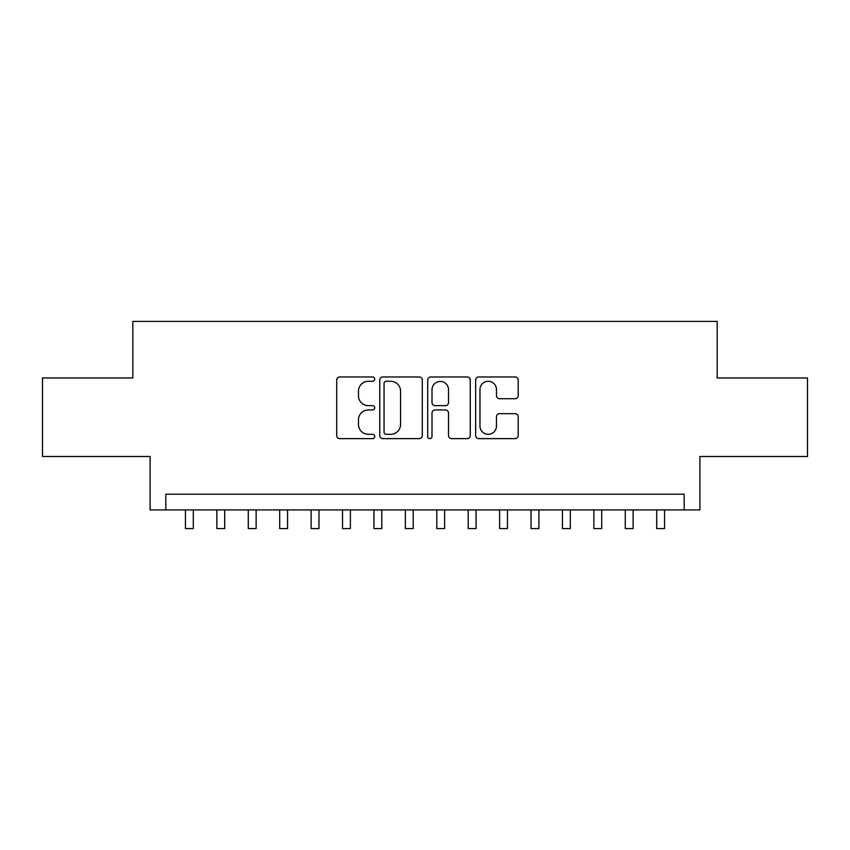 <?xml version="1.0" encoding="UTF-8"?>
<svg xmlns="http://www.w3.org/2000/svg" width="850" height="850" viewBox="0 0 850 850"><rect width="100%" height="100%" fill="white"/><g stroke="black" fill="none" stroke-linecap="round" stroke-linejoin="round"><path stroke-width="1.27" d="M374.733 379.121A2.157 2.157 0 0 0 372.576 376.964L339.809 376.964A3.081 3.081 0 0 0 336.728 380.046L336.728 435.551A3.081 3.081 0 0 0 339.809 438.632L372.576 438.632A2.157 2.157 0 0 0 374.733 436.475A2.157 2.157 0 0 0 372.576 434.318L368.337 434.318A9.871 9.871 0 0 1 358.466 424.447L358.466 419.826A9.871 9.871 0 0 1 368.337 409.955L372.576 409.955A2.157 2.157 0 0 0 374.733 407.798A2.157 2.157 0 0 0 372.576 405.641L368.337 405.641A9.871 9.871 0 0 1 358.466 395.771L358.466 391.149A9.871 9.871 0 0 1 368.337 381.278L372.576 381.278A2.157 2.157 0 0 0 374.733 379.121M515.121 398.703A3.081 3.081 0 0 0 518.202 395.622L518.202 380.046A3.081 3.081 0 0 0 515.121 376.964L478.731 376.964A3.081 3.081 0 0 0 475.649 380.046L475.649 435.551A3.081 3.081 0 0 0 478.731 438.632L515.121 438.632A3.081 3.081 0 0 0 518.202 435.551L518.202 416.744A3.081 3.081 0 0 0 515.121 413.663L499.545 413.663A3.081 3.081 0 0 0 496.464 416.744L496.464 426.073A8.245 8.245 0 0 1 488.219 434.318A8.245 8.245 0 0 1 479.963 426.073L479.963 389.523A8.245 8.245 0 0 1 488.219 381.278A8.245 8.245 0 0 1 496.464 389.523L496.464 395.622A3.081 3.081 0 0 0 499.545 398.703L515.121 398.703M684.186 509.904L699.901 509.904L699.901 456.493L807.5 456.493L807.5 377.953L717.177 377.953L717.177 321.406L132.823 321.406L132.823 377.953L42.5 377.953L42.5 456.493L150.099 456.493L150.099 509.904L684.186 509.904L684.186 494.201L165.814 494.201L165.814 509.904M422.301 380.046A3.081 3.081 0 0 0 419.22 376.964L382.829 376.964A3.081 3.081 0 0 0 379.748 380.046L379.748 435.551A3.081 3.081 0 0 0 382.829 438.632L419.22 438.632A3.081 3.081 0 0 0 422.301 435.551L422.301 380.046M430.78 376.964L467.171 376.964A3.081 3.081 0 0 1 470.252 380.046L470.252 435.551A3.081 3.081 0 0 1 467.171 438.632L451.594 438.632A3.081 3.081 0 0 1 448.513 435.551L448.513 413.047A3.081 3.081 0 0 0 445.432 409.955L435.104 409.955A3.081 3.081 0 0 0 432.013 413.047L432.013 436.475A2.157 2.157 0 0 1 429.856 438.632A2.157 2.157 0 0 1 427.699 436.475L427.699 380.046A3.081 3.081 0 0 1 430.78 376.964M386.219 381.278A2.157 2.157 0 0 0 384.062 383.435L384.062 432.161A2.157 2.157 0 0 0 386.219 434.318L390.692 434.318A9.871 9.871 0 0 0 400.562 424.447L400.562 391.149A9.871 9.871 0 0 0 390.692 381.278L386.219 381.278M448.513 389.683A8.245 8.245 0 0 0 440.268 381.438A8.245 8.245 0 0 0 432.013 389.683L432.013 402.56A3.081 3.081 0 0 0 435.104 405.641L445.432 405.641A3.081 3.081 0 0 0 448.513 402.56L448.513 389.683M185.449 509.904L185.449 528.594L193.301 528.594L193.301 509.904M216.867 509.904L216.867 528.594L224.719 528.594L224.719 509.904M248.285 509.904L248.285 528.594L256.137 528.594L256.137 509.904M279.692 509.904L279.692 528.594L287.555 528.594L287.555 509.904M311.111 509.904L311.111 528.594L318.973 528.594L318.973 509.904M342.529 509.904L342.529 528.594L350.381 528.594L350.381 509.904M373.947 509.904L373.947 528.594L381.799 528.594L381.799 509.904M405.365 509.904L405.365 528.594L413.217 528.594L413.217 509.904M436.783 509.904L436.783 528.594L444.635 528.594L444.635 509.904M468.201 509.904L468.201 528.594L476.053 528.594L476.053 509.904M499.619 509.904L499.619 528.594L507.471 528.594L507.471 509.904M531.027 509.904L531.027 528.594L538.889 528.594L538.889 509.904M562.445 509.904L562.445 528.594L570.308 528.594L570.308 509.904M593.863 509.904L593.863 528.594L601.715 528.594L601.715 509.904M625.281 509.904L625.281 528.594L633.133 528.594L633.133 509.904M656.699 509.904L656.699 528.594L664.551 528.594L664.551 509.904"/></g></svg>
